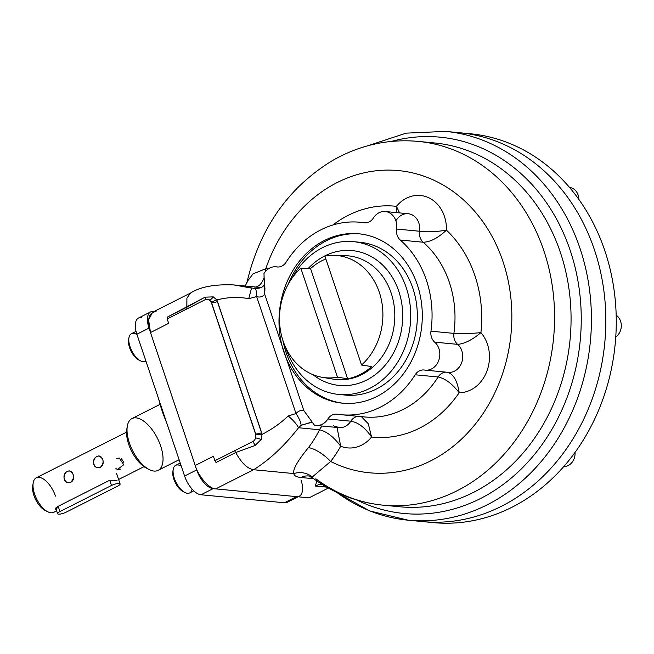 <?xml version="1.0" encoding="UTF-8"?>
<svg xmlns="http://www.w3.org/2000/svg" width="654" height="654" viewBox="0 0 654 654"><rect width="100%" height="100%" fill="white"/><g stroke="black" fill="none" stroke-linecap="round" stroke-linejoin="round"><path stroke-width="0.98" d="M246.999 282.871L247.147 281.604L253.049 273.871L265.777 268.729A116.02 97.528 -84.5 0 1 268.328 268.851A116.02 97.528 -84.5 0 0 265.777 268.729A19.334 10.464 -88.1 0 1 265.54 271.345A19.334 10.464 -88.1 0 0 265.777 268.729A151.793 127.595 -84.5 0 1 434.215 180.373A151.793 127.595 -84.5 0 1 500.882 378.478A151.793 127.595 -84.5 0 1 330.638 461.462A116.02 97.528 -84.5 0 0 340.693 446.224A34.809 29.258 -84.5 0 0 371.57 437.036A116.02 97.528 -84.5 0 0 459.173 392.719A34.809 29.258 -84.5 0 0 487.042 370.761A34.809 29.258 -84.5 0 0 480.919 332.616A116.02 97.528 -84.5 0 0 446.437 230.151A34.809 29.258 -84.5 0 0 428.836 197.81A34.809 29.258 -84.5 0 0 396.447 206.337A116.02 97.528 -84.5 0 0 332.902 225.001A116.02 97.528 -84.5 0 1 396.447 206.337L396.234 212.583L396.447 206.337L399.578 212.902L396.447 206.337A34.809 29.258 -84.5 0 1 428.836 197.81A34.809 29.258 -84.5 0 1 446.437 230.151C435.916 231.884 426.956 232.252 419.549 231.246A15.467 13.006 -84.5 0 0 408.194 213.727A15.467 13.006 -84.5 0 0 396.34 220.185M167.113 317.223L186.815 307.257L186.88 308.95L205.07 299.745L167.187 318.915L186.88 308.95L186.897 298.167L190.502 293.057L152.619 312.22L148.589 319.855L150.494 332.543L168.675 323.346L167.187 318.915A5.804 2.771 63.2 0 0 167.113 317.223L205.037 297.161L213.286 296.883L216.834 299.973L261.649 432.703L262.066 434.37L261.257 439.423A5.804 0.45 17.1 0 0 255.624 437.902L255.698 433.937L211.561 302.777L209.174 299.875A5.804 2.706 120.2 0 0 213.286 296.883L216.834 299.973L217.504 301.543L262.066 434.37C271.786 429.441 280.501 423.301 288.21 415.944L296 413.573C298.298 410.982 300.93 410.009 303.881 410.638L313.945 424.528M254.341 287.032A96.686 81.268 -84.5 0 1 258.559 287.302A96.686 81.268 -84.5 0 1 261.183 287.605A96.686 81.268 -84.5 0 0 258.559 287.302L233.977 284.94C214.872 284.073 200.377 286.779 190.502 293.057L186.897 298.167L186.815 307.257L205.037 297.161A5.804 1.308 63.9 0 1 205.168 299.696A5.804 1.308 63.9 0 0 205.037 297.161L213.286 296.883A5.804 2.706 120.2 0 1 209.174 299.875A5.804 4.872 95.5 0 1 211.406 302.761L255.542 433.929A5.804 4.872 95.5 0 1 255.624 437.902A5.804 4.872 95.5 0 1 252.787 441.54A5.804 1.504 -108.6 0 1 254.97 445.546L235.71 452.535L234.606 450.745L214.904 460.71L213.417 456.279L195.227 465.476L213.417 456.279M205.07 299.745A5.804 4.872 95.5 0 1 206.631 299.287A5.804 4.872 95.5 0 1 209.174 299.875A5.804 4.872 95.5 0 1 211.406 302.761L255.542 433.929A5.804 4.872 95.5 0 1 255.624 437.902L255.894 434.771L262.066 434.37C271.786 429.441 280.501 423.301 288.21 415.944L296 413.573C298.298 410.982 300.93 410.009 303.881 410.638L286.313 358.417A85.085 71.515 -84.5 0 0 342.516 403.183A85.085 71.515 -84.5 0 0 376.884 396.471A85.085 71.515 -84.5 0 0 421.683 304.625A85.085 71.515 -84.5 0 0 358.768 233.789A85.085 71.515 -84.5 0 0 282.062 345.786A85.085 71.515 -84.5 0 0 286.313 358.417L264.69 294.169C262.72 296.826 260.039 297.627 256.63 296.581L296 413.573C299.148 418.249 300.856 422.141 301.134 425.264L298.543 427.749C284.49 445.84 269.513 459.836 253.605 469.719C247.449 468.738 241.481 463.007 235.71 452.535L234.606 450.745L214.904 460.71A5.804 2.771 63.2 0 1 216.008 462.501L235.71 452.535L254.97 445.546L261.257 439.423A5.804 0.45 17.1 0 0 255.624 437.902A5.804 4.872 95.5 0 1 252.787 441.54L234.606 450.745L252.787 441.54A5.804 1.504 -108.6 0 1 254.97 445.546L261.257 439.423L262.066 434.37L255.894 434.771L255.698 433.937A5.804 1.472 161.4 0 0 261.649 432.703A5.804 1.472 161.4 0 1 255.698 433.937L211.561 302.777A5.804 1.472 161.4 0 0 217.504 301.543A5.804 1.472 161.4 0 1 211.561 302.777L211.209 301.993L216.834 299.973L211.209 301.993L209.174 299.875A5.804 4.872 95.5 0 0 205.07 299.745M248.733 298.649C237.909 296.728 227.273 297.169 216.834 299.973C227.273 297.169 237.909 296.728 248.733 298.649L256.63 296.581L248.733 298.649L251.545 288.112L248.733 298.649M233.977 284.948L255.224 288.553C262.393 288.316 265.385 285.782 264.2 280.967L264.2 280.967M168.675 323.346L150.494 332.543L195.227 465.476C198.334 476.382 209.607 489.249 215.722 488.881L253.605 469.719L293.834 473.578C294.104 475.728 296.45 477.036 300.865 477.502L313.716 478.728L300.865 477.502A19.334 16.252 95.5 0 1 308.541 475.965A19.334 16.252 95.5 0 0 300.865 477.502C296.45 477.036 294.104 475.728 293.834 473.578C292.583 469.76 297.439 461.111 308.394 447.638A96.686 81.268 -84.5 0 0 319.487 429.76L298.543 427.749C296.728 424.217 293.278 420.277 288.21 415.944C293.278 420.277 296.728 424.217 298.543 427.749L319.487 429.76C326.722 431.476 333.785 436.962 340.693 446.224A34.809 29.258 -84.5 0 0 371.57 437.036A116.02 97.528 -84.5 0 0 459.173 392.719A34.809 29.258 -84.5 0 0 487.042 370.761A34.809 29.258 -84.5 0 0 480.919 332.616A116.02 97.528 -84.5 0 0 446.437 230.151C435.916 231.884 426.956 232.252 419.549 231.246A15.467 13.006 -84.5 0 0 408.194 213.727L385.247 211.528A15.467 13.006 95.5 0 1 396.61 229.039L419.549 231.246A11.6 9.753 95.5 0 0 423.228 242.242C430.381 241.988 438.115 237.958 446.437 230.151C438.115 237.958 430.381 241.988 423.228 242.242A11.6 9.753 95.5 0 1 419.549 231.246L396.61 229.039A11.6 9.753 95.5 0 0 400.281 240.043A96.686 81.268 95.5 0 1 430.961 331.186L453.901 333.385A96.686 81.268 -84.5 0 0 423.228 242.242A96.686 81.268 -84.5 0 1 453.901 333.385C461.323 333.941 470.332 333.679 480.919 332.616C470.332 333.679 461.323 333.941 453.901 333.385A11.6 9.753 95.5 0 0 457.62 344.364C464.495 343.791 472.262 339.884 480.919 332.616C472.262 339.884 464.495 343.791 457.62 344.364A11.6 9.753 95.5 0 1 453.901 333.385L430.961 331.186A11.6 9.753 95.5 0 0 434.681 342.156A15.467 13.006 95.5 0 1 438.736 360.444A15.467 13.006 95.5 0 1 424.585 370.058A11.6 9.753 95.5 0 0 415.184 374.783A96.686 81.268 95.5 0 1 337.26 414.203A11.6 9.753 95.5 0 0 327.875 418.985A15.467 13.006 95.5 0 1 314.443 425.174L303.881 410.638L286.313 358.417A85.085 71.515 -84.5 0 0 407.892 367.303A85.085 71.515 -84.5 0 0 363.158 234.377A85.085 71.515 -84.5 0 0 282.062 345.786L264.69 294.169C262.72 296.826 260.039 297.627 256.63 296.581L296 413.573C299.148 418.249 300.856 422.141 301.134 425.264L298.543 427.749C284.49 445.84 269.513 459.836 253.605 469.719C247.449 468.738 241.481 463.007 235.71 452.535L216.008 462.501M359.806 233.903A85.085 71.515 -84.5 0 0 288.242 284.196A85.085 71.515 -84.5 0 1 359.806 233.903M282.863 340.284A85.085 71.515 -84.5 0 0 343.554 403.273A85.085 71.515 -84.5 0 1 282.863 340.284M391.394 141.419A189.022 158.881 95.5 0 1 580.221 340.513A189.022 158.881 95.5 0 1 356.978 500.073A189.022 158.881 95.5 0 0 580.221 340.513A189.022 158.881 95.5 0 0 391.394 141.419M399.725 506.768A182.736 153.6 -84.5 0 0 570.075 339.54A182.736 153.6 -84.5 0 0 434.632 142.973A182.736 153.6 -84.5 0 1 570.075 339.54A182.736 153.6 -84.5 0 1 399.725 506.768L383.236 505.19A182.736 153.6 -84.5 0 0 553.586 337.963A182.736 153.6 -84.5 0 0 418.143 141.387C387.855 138.73 359.128 145.213 331.979 160.851C288.389 187.608 260.112 227.854 247.147 281.604L253.049 273.871L265.777 268.729A151.793 127.595 -84.5 0 1 434.215 180.373A151.793 127.595 -84.5 0 1 500.882 378.478A151.793 127.595 -84.5 0 1 330.638 461.462L312.318 476.962L312.645 477.951L308.68 475.973M321.081 483.707L315.261 486.02L326.763 487.124L315.261 486.02L316.912 480.968L315.261 486.02L321.081 483.707M336.614 492.266A195.301 164.17 -84.5 0 0 408.292 520.216A195.301 164.17 -84.5 0 0 590.366 341.494A195.301 164.17 -84.5 0 0 445.603 131.397L406.142 133.146L367.924 145.736M322.258 484.442A19.334 16.252 -84.5 0 0 315.261 486.02A19.334 16.252 -84.5 0 1 322.258 484.442M312.244 422.141L301.134 425.264L311.794 422.1M255.125 288.569L255.125 288.569C255.927 288.643 256.425 291.308 256.63 296.581C256.425 291.308 255.927 288.643 255.125 288.569M264.028 276.184L264.935 288.537L264.69 294.169L263.987 273.486A15.467 13.006 95.5 0 1 276.699 266.914L277.803 267.012L276.699 266.914A11.6 9.753 95.5 0 0 286.1 262.189A96.686 81.268 95.5 0 1 364.025 222.769L365.022 222.867L364.025 222.769A11.6 9.753 95.5 0 0 373.401 217.986A15.467 13.006 95.5 0 1 388.975 212.566A15.467 13.006 95.5 0 1 396.61 229.039A11.6 9.753 95.5 0 0 400.281 240.043L423.228 242.242L400.281 240.043A96.686 81.268 95.5 0 1 430.961 331.186A11.6 9.753 95.5 0 0 434.681 342.156L457.62 344.364A15.467 13.006 -84.5 0 1 461.822 362.242A15.467 13.006 -84.5 0 1 448.252 372.355A15.467 13.006 -84.5 0 0 461.822 362.242A15.467 13.006 -84.5 0 0 457.62 344.364L434.681 342.156A15.467 13.006 95.5 0 1 438.883 360.035A15.467 13.006 95.5 0 1 425.313 370.156A15.467 13.006 95.5 0 1 424.585 370.058A11.6 9.753 95.5 0 0 424.037 369.992A11.6 9.753 95.5 0 0 415.184 374.783L438.123 376.982C445.202 378.494 452.216 383.743 459.173 392.719C457.408 380.939 453.524 374.121 447.524 372.265A15.467 13.006 -84.5 0 0 448.252 372.355L425.313 370.156M447.524 372.265C453.524 374.121 457.408 380.939 459.173 392.719C452.216 383.743 445.202 378.494 438.123 376.982A11.6 9.753 95.5 0 1 446.126 372.151A11.6 9.753 95.5 0 0 438.123 376.982A96.686 81.268 -84.5 0 1 364.343 416.933A96.686 81.268 -84.5 0 0 438.123 376.982L415.184 374.783A96.686 81.268 95.5 0 1 341.404 414.726A96.686 81.268 95.5 0 1 337.26 414.203A11.6 9.753 95.5 0 0 336.761 414.137L336.761 414.137A11.6 9.753 95.5 0 0 327.875 418.985A15.467 13.006 95.5 0 1 316.029 425.443A15.467 13.006 95.5 0 1 314.443 425.174M360.199 416.402A96.686 81.268 -84.5 0 0 364.343 416.933L360.542 416.451M361.392 416.647L368.292 423.784L371.57 437.036L368.292 423.784L361.392 416.647M350.814 421.184C358.163 422.361 365.079 427.642 371.57 437.036C365.079 427.642 358.163 422.361 350.814 421.184A11.6 9.753 95.5 0 1 358.171 416.336A11.6 9.753 95.5 0 0 350.814 421.184A15.467 13.006 -84.5 0 1 338.968 427.642A15.467 13.006 -84.5 0 0 350.814 421.184L327.875 418.985L350.814 421.184M333.278 425.419A15.467 13.006 -84.5 0 0 338.968 427.642L335.927 426.416M337.039 427.454L340.693 446.224L337.039 427.454M156.069 311.639C148.687 312.293 146.823 319.258 150.494 332.543L195.227 465.476C198.334 476.382 209.607 489.249 215.722 488.881L309.04 497.841L215.722 488.881L253.605 469.719L293.834 473.578C292.583 469.76 297.439 461.111 308.394 447.638A96.686 81.268 -84.5 0 0 319.487 429.76A11.6 9.753 95.5 0 1 322.291 426.04A11.6 9.753 95.5 0 0 319.487 429.76C326.722 431.476 333.785 436.962 340.693 446.224A116.02 97.528 -84.5 0 1 330.638 461.462L312.318 476.962L312.637 477.951C333.998 493.508 357.534 502.583 383.236 505.19A182.736 153.6 -84.5 0 0 553.586 337.963A182.736 153.6 -84.5 0 0 418.143 141.387L434.632 142.973M264.093 277.631A19.334 10.464 -88.1 0 1 255.559 287.016A19.334 10.464 -88.1 0 0 264.093 277.631M293.834 473.578A19.334 18.68 172.8 0 1 312.318 476.962A19.334 18.68 172.8 0 0 293.834 473.578M308.394 447.638A19.334 6.303 -142.2 0 1 330.638 461.462A19.334 6.303 -142.2 0 0 308.394 447.638M234.001 284.948L251.545 288.112M328.398 488.048L309.04 497.841L328.398 488.048M263.987 273.486A15.467 13.006 95.5 0 1 275.963 266.816A15.467 13.006 95.5 0 1 276.699 266.914A11.6 9.753 95.5 0 0 277.247 266.979L277.247 266.979A11.6 9.753 95.5 0 0 286.1 262.189A96.686 81.268 95.5 0 1 359.88 222.246A96.686 81.268 95.5 0 1 364.025 222.769A11.6 9.753 95.5 0 0 364.523 222.834L364.523 222.834A11.6 9.753 95.5 0 0 373.401 217.986A15.467 13.006 95.5 0 1 385.247 211.528M315.817 478.769A182.736 153.6 -84.5 0 0 383.236 505.19M408.292 520.216A195.301 164.17 -84.5 0 0 590.366 341.494A195.301 164.17 -84.5 0 0 445.603 131.397L460.015 132.778A195.301 164.17 95.5 0 1 604.77 342.876A195.301 164.17 95.5 0 1 422.697 521.606A195.301 164.17 -84.5 0 0 604.77 342.876A195.301 164.17 -84.5 0 0 460.015 132.778L470.439 133.784A195.301 164.17 95.5 0 1 615.201 343.873A195.301 164.17 95.5 0 1 433.128 522.603L408.292 520.216L369.878 510.995L334.758 491.367M415.511 520.723A195.301 164.17 -84.5 0 0 604.77 342.876A195.301 164.17 -84.5 0 0 452.789 132.28A195.301 164.17 95.5 0 1 604.77 342.876A195.301 164.17 95.5 0 1 415.511 520.723M298.077 496.787L287.171 502.297A19.334 9.246 -116.8 0 1 284.408 502.771L200.991 494.767L213.114 488.628A19.334 9.246 -116.8 0 1 196.723 469.907L149.006 328.112A19.334 9.246 -116.8 0 1 153.461 311.386L154.14 311.451L153.461 311.386A19.334 9.246 -116.8 0 0 150.698 311.852L138.574 317.991A19.334 9.246 -116.8 0 0 136.882 334.243L149.006 328.112A19.334 9.246 -116.8 0 1 150.698 311.852M299.295 496.165A19.334 9.246 -116.8 0 1 296.532 496.639L213.114 488.628A19.334 9.246 -116.8 0 1 196.723 469.907L149.006 328.112L136.882 334.243A19.334 9.246 -116.8 0 1 141.338 317.517M289.191 500.351A19.334 9.246 -116.8 0 1 284.408 502.771L296.532 496.639L213.114 488.628L200.991 494.767A19.334 9.246 -116.8 0 1 184.6 476.038L196.723 469.907L184.6 476.038L136.882 334.243L184.6 476.038A19.334 9.246 -116.8 0 0 200.991 494.767L284.408 502.771L296.532 496.639A19.334 9.246 -116.8 0 0 300.995 479.913M162.078 410.745A77.352 36.992 -116.8 0 1 158.718 399.136A77.352 36.992 -116.8 0 0 162.078 410.745A77.352 36.992 -116.8 0 0 166.566 422.451A77.352 36.992 -116.8 0 1 162.078 410.745M465.215 133.375A195.301 164.17 95.5 0 1 615.201 343.873A195.301 164.17 95.5 0 1 427.92 522.006M322.553 377.374A61.394 51.609 -84.5 0 1 283.084 340.955A61.394 51.609 -84.5 0 1 300.832 268.214L310.552 268.557L347.642 378.756A62.04 52.148 -84.5 0 0 371.693 366.583L361.556 365.022A61.394 51.609 -84.5 0 0 379.304 292.281A61.394 51.609 -84.5 0 0 324.883 256.049L361.556 365.022A61.394 51.609 -84.5 0 0 380.824 297.488A61.394 51.609 -84.5 0 0 334.268 255.33A61.394 51.609 -84.5 0 0 324.883 256.049L361.556 365.022L371.693 366.583A62.04 52.148 -84.5 0 1 347.642 378.756L337.505 377.195A61.394 51.609 -84.5 0 1 322.553 377.374L333.753 379.189A62.13 52.222 95.5 0 0 394.476 322.692A62.13 52.222 95.5 0 0 345.606 255.681A62.13 52.222 95.5 0 1 394.476 322.692A62.13 52.222 95.5 0 1 333.753 379.189M325.864 258.951A62.04 52.148 -84.5 0 0 310.552 268.557L347.642 378.756L337.505 377.195A61.394 51.609 -84.5 0 1 283.084 340.955A61.394 51.609 -84.5 0 1 300.832 268.214L337.505 377.195L300.832 268.214L310.552 268.557A62.04 52.148 -84.5 0 1 325.864 258.951M308.247 268.475A67.73 56.931 95.5 0 1 385.525 268.066A67.73 56.931 95.5 0 1 389.604 359.406A67.73 56.931 95.5 0 1 312.988 374.693A67.73 56.931 95.5 0 0 389.604 359.406A67.73 56.931 95.5 0 0 385.525 268.066A67.73 56.931 95.5 0 0 308.247 268.475M338.772 394.444A76.747 64.509 -84.5 0 1 285.553 347.2A76.747 64.509 -84.5 0 0 285.97 348.476A76.747 64.509 -84.5 0 0 369.78 388.394A76.747 64.509 -84.5 0 0 406.24 287.629A76.747 64.509 -84.5 0 0 352.858 241.604A76.747 64.509 -84.5 0 0 292.199 277.917A76.747 64.509 -84.5 0 1 353.438 241.653L360.06 242.291A76.747 64.509 -84.5 0 1 412.862 288.259A76.747 64.509 -84.5 0 1 345.394 395.081L338.772 394.444A76.747 64.509 -84.5 0 0 406.24 287.629A76.747 64.509 -84.5 0 0 353.438 241.653M145.907 361.065L145.368 361.335A15.467 7.398 -116.8 0 1 143.152 361.711A15.467 7.398 -116.8 0 1 130.833 348.811A15.467 7.398 -116.8 0 1 131.405 333.728L136.048 331.374M145.891 361.008A15.467 7.398 -116.8 0 1 140.643 360.926A15.467 7.398 -116.8 0 1 128.928 337.775A15.467 7.398 -116.8 0 1 133.612 333.352A15.467 7.398 -116.8 0 1 137.013 334.635M140.643 360.926L138.844 360.019A13.538 6.475 -116.8 0 1 128.601 339.761L128.928 337.775M139.703 360.387A13.538 6.475 -116.8 0 1 131.094 351.223A13.538 6.475 -116.8 0 1 128.805 338.846M193.78 490.843L189.652 492.928A15.467 7.398 -116.8 0 1 174.332 478.327A15.467 7.398 -116.8 0 1 175.689 465.321L180.218 463.032M192.088 489.11A15.467 7.398 -116.8 0 1 184.935 492.519A15.467 7.398 -116.8 0 1 174.332 478.327A15.467 7.398 -116.8 0 1 173.22 469.368A15.467 7.398 -116.8 0 1 181.297 466.237M184.935 492.519L183.136 491.612A13.538 6.475 -116.8 0 1 173.858 479.194A13.538 6.475 -116.8 0 1 172.885 471.354L173.22 469.368M183.995 491.988A13.538 6.475 -116.8 0 1 173.858 479.194A13.538 6.475 -116.8 0 1 173.097 470.447M569.544 187.461A12.573 10.562 95.5 0 1 578.847 199.405A12.573 10.562 95.5 0 0 569.544 187.461M616.166 315.163A12.573 10.562 95.5 0 1 621.3 325.994A12.573 10.562 95.5 0 1 615.757 336.957A12.573 10.562 95.5 0 0 621.3 325.994A12.573 10.562 95.5 0 0 616.166 315.163M575.021 452.445A12.573 10.562 95.5 0 1 563.846 466.466A12.573 10.562 95.5 0 0 575.021 452.445M117.728 486.086A5.804 1.472 161.4 0 0 119.142 483.486A5.804 1.472 161.4 0 0 111.474 485.489L59.955 511.551A5.804 1.472 161.4 0 0 58.533 514.15A5.804 1.472 161.4 0 0 66.209 512.147L117.728 486.086A5.804 1.472 161.4 0 0 120.099 483.935A5.804 1.472 161.4 0 0 111.474 485.489L109.708 480.24L111.474 485.489L59.955 511.551L58.181 506.302L59.955 511.551A5.804 1.472 161.4 0 0 57.585 513.701A5.804 1.472 161.4 0 0 66.209 512.147L117.728 486.086M160.083 404.344L131.936 418.585A29.005 13.873 63.2 0 0 129.386 442.962A29.005 13.873 63.2 0 0 158.121 470.349L179.114 459.729M56.628 510.856L53.742 512.319A19.334 9.246 -116.8 0 1 50.979 512.785A19.334 9.246 -116.8 0 1 35.578 496.664A19.334 9.246 -116.8 0 1 36.289 477.804L126.541 432.147M116.821 458.503L119.167 458.045M119.241 458.053L123.753 464.741L117.499 469.474M116.608 469.057L115.946 468.517M100.503 467.226C94.225 470.479 90.424 459.182 96.923 456.59C102.147 453.238 105.956 464.536 100.503 467.226L98.051 467.675C90.816 467.348 93.285 455.209 99.163 456.124C103.921 458.838 104.362 462.541 100.503 467.226M115.962 480.837L117.058 480.289L109.708 480.24L57.429 506.686L56.375 510.112L55.263 509.458L57.429 506.686M70.951 482.178C64.681 485.423 60.871 474.125 67.37 471.542C72.602 468.19 76.404 479.488 70.951 482.178L68.498 482.619C61.272 482.3 63.74 470.161 69.61 471.076C74.368 473.79 74.818 477.494 70.951 482.178M121.497 458.83L123.835 462.353M120.393 469.139L118.161 469.605M50.979 512.785A19.334 9.246 -116.8 0 1 47.84 511.804L45.142 510.447A16.44 7.864 -116.8 0 1 32.7 485.84L33.199 482.865A19.334 9.246 -116.8 0 1 42.992 478.761A19.334 9.246 -116.8 0 1 55.443 496.059M47.84 511.804A19.334 9.246 -116.8 0 1 33.199 482.865M127.301 426.171L126.802 429.155A26.103 12.483 63.2 0 0 128.674 444.262A26.103 12.483 63.2 0 0 146.57 468.223L149.267 469.588A29.005 13.873 63.2 0 0 162.96 456.721A29.005 13.873 63.2 0 0 145.777 422.762A29.005 13.873 63.2 0 0 127.301 426.171A29.005 13.873 63.2 0 0 129.386 442.962A29.005 13.873 63.2 0 0 149.267 469.588M127.105 427.757A26.103 12.483 63.2 0 0 131.609 451.252A26.103 12.483 63.2 0 0 147.869 468.804M46.418 510.978A16.44 7.864 -116.8 0 1 35.725 499.762A16.44 7.864 -116.8 0 1 33.027 484.5M247.147 281.604L245.315 286.035M258.559 287.302L254.692 287.049M338.968 427.642L316.029 425.443M364.343 416.933L341.404 414.726M366.052 222.834L359.88 222.246M278.089 267.02L275.963 266.816M334.268 255.33L345.606 255.681M116.518 473.3L120.099 483.935M55.68 508.044L57.585 513.701M143.994 466.662L118.603 479.505"/></g></svg>
